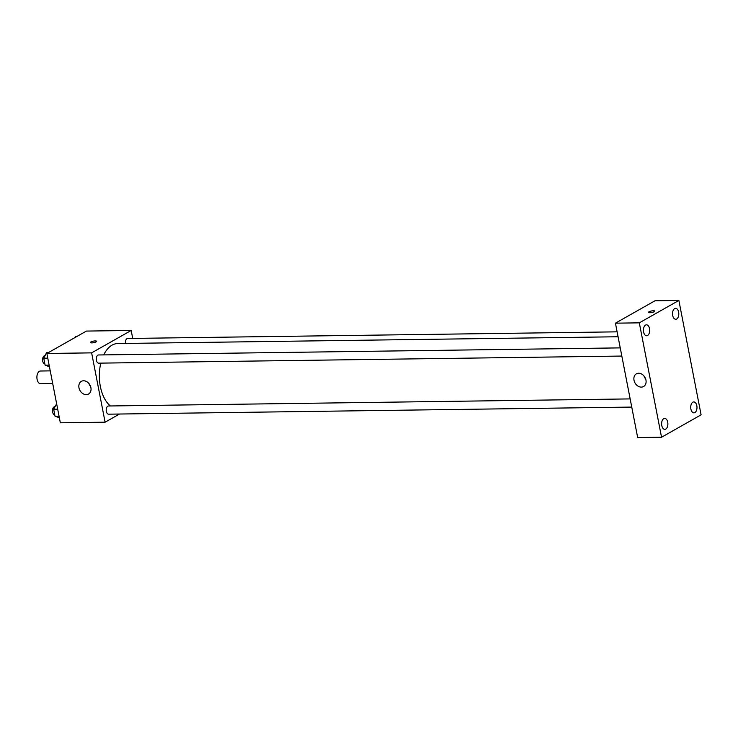 <?xml version="1.0" encoding="UTF-8"?>
<svg xmlns="http://www.w3.org/2000/svg" width="738" height="738" viewBox="0 0 738 738"><rect width="100%" height="100%" fill="white"/><g stroke="black" fill="none" stroke-linecap="round" stroke-linejoin="round"><path stroke-width="1.11" d="M50.249 370.873L40.47 371.011A6.374 3.653 89.2 0 0 36.9 377.432A6.374 3.653 89.2 0 0 40.645 383.76L52.721 383.594M119.519 414.027L105.1 422.191L60.341 422.8L46.863 353.474L86.42 331.076L131.179 330.467L132.729 338.419M618.084 336.759L117.702 343.548A32.786 18.801 89.2 0 0 103.717 354.895M100.811 363.124A32.786 18.801 89.2 0 0 110.368 405.965M105.1 422.191L91.632 352.865L131.179 330.467M620.243 347.884L98.569 354.969A4.096 2.352 89.2 0 0 96.281 359.092A4.096 2.352 89.2 0 0 98.68 363.151L621.83 356.057M617.125 331.842L127.683 338.484A4.096 2.352 89.2 0 0 125.451 343.447M631.746 407.081L108.606 414.175A4.096 2.352 -90.8 0 1 106.235 410.734A4.096 2.352 -90.8 0 1 107.785 406.186A4.096 2.352 -90.8 0 1 108.486 405.992L630.16 398.907M91.632 352.865L46.863 353.474M86.281 394.646A7.288 5.692 60.5 0 1 79.363 389.184A7.288 5.692 60.5 0 1 81.346 381.371A7.288 5.692 60.5 0 1 89.888 384.904A7.288 5.692 60.5 0 1 88.523 394.055A7.288 5.692 60.5 0 1 86.281 394.646M90.885 341.943A3.192 0.784 169 0 1 94.335 340.993A3.192 0.784 169 0 1 96.632 341.307A3.192 0.784 169 0 1 93.652 342.681A3.192 0.784 169 0 1 90.368 342.524A3.192 0.784 169 0 1 90.885 341.943M90.368 342.524A3.192 0.784 169 0 1 90.894 341.952A3.192 0.784 169 0 1 94.326 340.993A3.192 0.784 169 0 1 96.632 341.307M90.59 386.463A7.288 5.692 60.5 0 1 88.92 383.502M637.669 437.551L615.437 323.17L654.993 300.772L678.868 300.449L701.1 414.83L661.543 437.228L637.669 437.551M661.543 437.228L639.311 322.847L678.868 300.449M639.311 322.847L615.437 323.17M648.499 312.358A3.192 0.784 169 0 1 649.016 311.787A3.192 0.784 169 0 1 652.457 310.827A3.192 0.784 169 0 1 654.754 311.141A3.192 0.784 169 0 1 651.774 312.515A3.192 0.784 169 0 1 648.499 312.358A3.192 0.784 169 0 1 649.016 311.787A3.192 0.784 169 0 1 652.457 310.827A3.192 0.784 169 0 1 654.754 311.141M645.953 380.098A7.288 5.692 60.5 0 1 643.573 386.518A7.288 5.692 60.5 0 1 635.031 382.985A7.288 5.692 60.5 0 1 636.396 373.834A7.288 5.692 60.5 0 1 645.953 380.098M643.591 331.962A5.461 3.136 89.2 0 0 646.626 335.753A5.461 3.136 89.2 0 0 647.567 335.486A5.461 3.136 89.2 0 0 649.643 329.416A5.461 3.136 89.2 0 0 646.479 324.821A5.461 3.136 89.2 0 0 643.591 331.962M661.783 425.549A5.461 3.136 89.2 0 0 664.818 429.341A5.461 3.136 89.2 0 0 665.759 429.073A5.461 3.136 89.2 0 0 667.835 423.003A5.461 3.136 89.2 0 0 664.67 418.409A5.461 3.136 89.2 0 0 661.783 425.549M690.888 409.073A5.461 3.136 89.2 0 0 693.932 412.856A5.461 3.136 89.2 0 0 694.864 412.588A5.461 3.136 89.2 0 0 696.94 406.518A5.461 3.136 89.2 0 0 693.785 401.924A5.461 3.136 89.2 0 0 690.888 409.073M672.696 315.486A5.461 3.136 89.2 0 0 675.74 319.268A5.461 3.136 89.2 0 0 676.672 319A5.461 3.136 89.2 0 0 678.748 312.93A5.461 3.136 89.2 0 0 675.593 308.336A5.461 3.136 89.2 0 0 672.696 315.486M645.639 378.935A7.288 5.692 60.5 0 1 643.96 375.965M59.363 417.773L55.036 416.232L53.671 409.23L56.642 403.769M59.058 416.177L55.036 416.232M57.693 409.175L53.671 409.23M54.953 406.712L54.778 406.721A4.096 2.352 89.2 0 0 52.481 410.752A4.096 2.352 89.2 0 0 54.778 414.904M49.446 366.749L45.119 365.209L43.754 358.207L46.54 352.746L48.191 352.727M49.142 365.153L45.119 365.209M47.776 358.151L43.754 358.207M45.036 355.698L44.861 355.698A4.096 2.352 89.2 0 0 42.564 359.729A4.096 2.352 89.2 0 0 44.861 363.88M74.99 337.552L75.645 336.26L77.305 336.242"/></g></svg>
